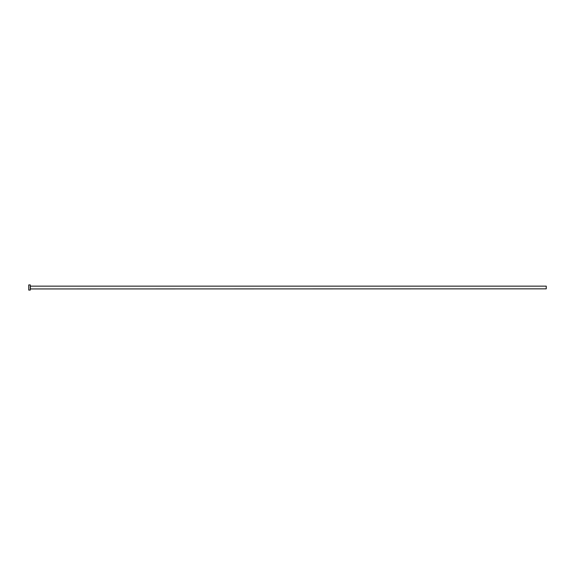 <?xml version="1.0" encoding="UTF-8"?>
<svg xmlns="http://www.w3.org/2000/svg" width="575" height="575" viewBox="0 0 575 575"><rect width="100%" height="100%" fill="white"/><g stroke="black" fill="none" stroke-linecap="round" stroke-linejoin="round"><path stroke-width="0.43" stroke-dasharray="2.88 2.16" d="M30.295 290.08L30.295 284.92M546.25 288.844L546.25 286.156M28.75 290.08L28.75 284.92M30.295 287.5L30.295 288.945L30.295 287.5M30.403 288.844L30.403 286.156"/><path stroke-width="0.86" d="M30.403 288.844L30.403 286.156L546.25 286.156L546.25 288.844L30.295 288.945M30.295 287.5L30.295 290.08L28.75 290.08L28.75 284.92L30.295 284.92L30.295 287.5"/></g></svg>
